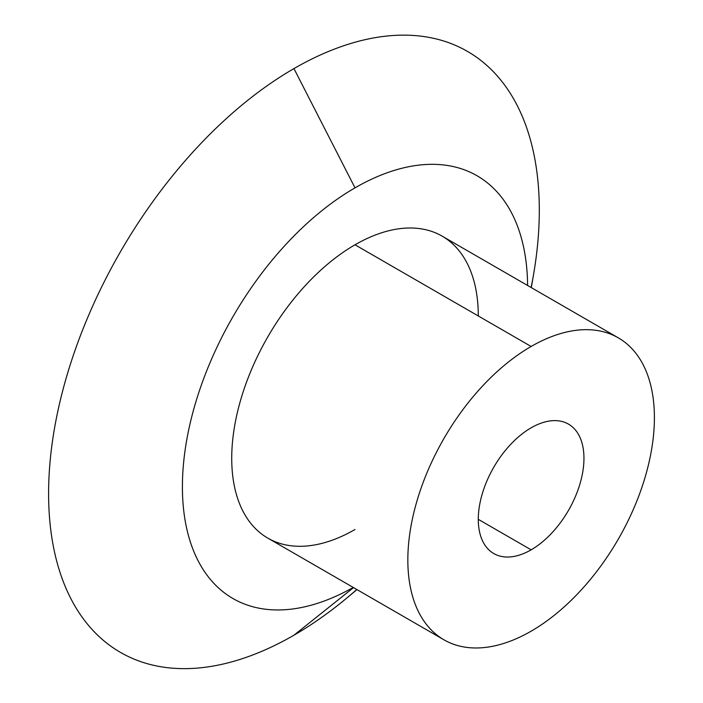 <?xml version="1.0" encoding="UTF-8"?>
<svg xmlns="http://www.w3.org/2000/svg" width="703" height="703" viewBox="0 0 703 703"><rect width="100%" height="100%" fill="white"/><g stroke="black" fill="none" stroke-linecap="round" stroke-linejoin="round"><path stroke-width="1.05" d="M618.297 337.835L442.178 236.155A174.344 100.661 120 0 0 355.006 244.793L531.125 346.474A174.344 100.661 -60 0 1 618.297 337.835A174.344 100.661 -60 0 1 645.02 477.539A174.344 100.661 -60 0 1 531.125 631.18A174.344 100.661 -60 0 1 443.953 639.809A174.344 100.661 -60 0 1 417.222 500.105A174.344 100.661 -60 0 1 531.125 346.474L355.006 244.793A174.344 100.661 120 0 0 241.111 398.425A174.344 100.661 120 0 0 267.834 538.129L443.953 639.809M293.951 635.204L353.539 587.611L293.951 635.204A346.983 200.329 -60 0 1 48.595 493.55A346.983 200.329 -60 0 1 293.951 68.586A346.983 200.329 120 0 0 48.595 493.55A346.983 200.329 120 0 0 293.951 635.204A346.983 200.329 120 0 0 346.755 598.086A346.983 200.329 120 0 0 356.781 589.483A346.983 200.329 -60 0 1 293.951 635.204M531.31 287.615L533.559 274.522A346.983 200.329 120 0 0 293.951 68.586L355.006 187.85A244.082 140.925 120 0 0 182.411 485.773A244.082 140.925 120 0 0 353.249 587.444A244.082 140.925 -60 0 1 182.411 485.773A244.082 140.925 -60 0 1 355.006 187.85L293.951 68.586A346.983 200.329 -60 0 1 531.125 287.509M478.286 519.332L531.125 549.834A74.72 43.138 120 0 0 579.931 483.989A74.72 43.138 120 0 0 568.481 424.111A74.72 43.138 120 0 0 531.125 427.819A74.72 43.138 120 0 0 482.311 493.655A74.72 43.138 120 0 0 493.761 553.533A74.72 43.138 120 0 0 531.125 549.834L478.286 519.332M355.006 187.85A244.082 140.925 -60 0 1 527.593 285.471A244.082 140.925 120 0 0 355.006 187.85M355.006 529.5A174.344 100.661 -60 0 1 231.726 458.321A174.344 100.661 -60 0 1 355.006 244.793A174.344 100.661 -60 0 1 478.286 315.963M531.125 631.18A174.344 100.661 120 0 0 654.405 417.652A174.344 100.661 120 0 0 531.125 346.474A174.344 100.661 120 0 0 407.837 560.001A174.344 100.661 120 0 0 531.125 631.18M531.125 427.819A74.72 43.138 -60 0 1 583.956 458.321A74.72 43.138 -60 0 1 531.125 549.834A74.72 43.138 -60 0 1 478.286 519.324A74.72 43.138 -60 0 1 531.125 427.819M346.755 598.086L356.966 589.589"/></g></svg>
